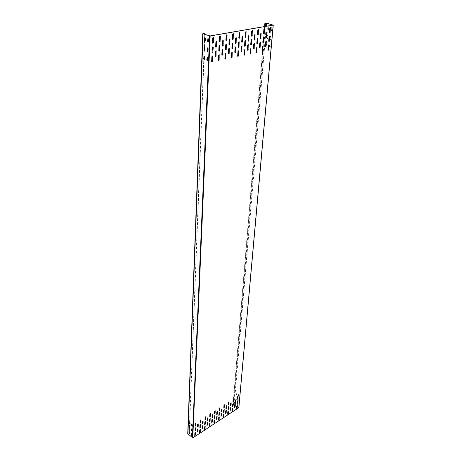 <?xml version="1.0" encoding="UTF-8"?>
<svg xmlns="http://www.w3.org/2000/svg" width="461" height="461" viewBox="0 0 461 461"><rect width="100%" height="100%" fill="white"/><g stroke="black" fill="none" stroke-linecap="round" stroke-linejoin="round"><path stroke-width="0.35" stroke-dasharray="2.31 1.73" d="M237.196 406.544L238.7 407.824L192.692 437.829L188.019 433.98L187.858 433.645L189.275 433.553C188.682 432.919 188.169 432.948 187.731 433.645M238.804 407.662L234.286 404.188L233.024 404.458M233.151 404.787L233.566 405.017L233.145 404.47L234.2 404.239L234.885 404.77M235.237 405.04L236.741 406.193M189.344 431.882L189.465 428.834M189.529 427.151L189.65 424.08M189.719 422.38L203.964 59.584M204.096 56.144L204.327 50.33M204.459 46.838L204.696 40.948M204.834 37.399L204.949 34.419M189.148 433.571L189.166 433.219M189.217 431.899L189.35 428.511M189.402 427.174L189.534 423.751M189.586 422.409L203.802 59.1M203.906 56.507L204.165 49.84M204.269 47.212L204.534 40.447M204.638 37.785L204.77 34.362M204.886 37.37L205.502 38.165L205.404 40.631L205.012 41.167M208.032 38.372L208.654 39.173L208.551 41.646L208.153 42.182M204.511 46.809L205.128 47.598L205.036 50.03L204.649 50.554M207.634 47.846L208.257 48.641L208.153 51.079L207.767 51.603M204.137 56.115L204.759 56.905L204.667 59.302L204.292 59.809M207.237 57.187L207.865 57.971L207.387 60.892M189.644 433.841L189.817 432.458L189.235 431.848M191.811 435.685L191.983 434.308L191.396 433.692M189.834 429.133L190.001 427.739L189.419 427.122M192.007 430.977L192.179 429.577L191.592 428.966M190.018 424.379L190.191 422.968L189.604 422.351M192.208 426.218L192.381 424.806L191.793 424.183M266.32 37.814L266.014 37.266L266.395 32.829L267.04 32.166M260.361 38.931L260.05 38.384L260.413 33.912L261.07 33.244M254.311 40.067L253.994 39.513L254.339 35.019L255.002 34.339M248.162 41.219L247.845 40.666L248.168 36.137L248.842 35.451M241.916 42.395L241.593 41.836L241.898 37.272L242.578 36.586M235.565 43.588L235.237 43.023L235.525 38.43L236.216 37.739M229.117 44.798L228.783 44.233L229.048 39.606L229.745 38.903M222.559 46.031L222.219 45.46L222.461 40.799L223.17 40.095M215.886 47.281L215.546 46.711L215.765 42.014L216.486 41.306M265.565 46.584L265.265 46.048L265.64 41.674L266.291 41.012M259.641 47.765L259.336 47.224L259.693 42.821L260.35 42.153M253.625 48.964L253.314 48.422L253.654 43.985L254.322 43.311M269.65 32.846L269.345 32.293L269.737 27.844L270.382 27.176M268.872 41.646L268.579 41.104L268.959 36.713L269.604 36.056M268.106 50.33L267.818 49.8L268.193 45.466L268.844 44.809M263.727 33.924L263.415 33.371L263.79 28.887L264.441 28.219M262.983 42.787L262.678 42.245L263.047 37.819L263.698 37.157M262.246 51.528L261.952 50.998L262.315 46.636L262.966 45.973L263.248 42.666M257.705 35.019L257.388 34.466L257.745 29.948L258.402 29.274M256.996 43.945L256.685 43.397L257.036 38.949L257.699 38.275M256.293 52.75L255.993 52.214L256.339 47.823L257.002 47.155M251.585 36.131L251.268 35.572L251.602 31.031L252.271 30.345M250.911 45.12L250.6 44.573L250.934 40.09L251.602 39.41M250.248 53.983L249.943 53.453L250.271 49.027L250.94 48.353M245.373 37.266L245.045 36.701L245.361 32.126L246.041 31.434M244.733 46.313L244.416 45.766L244.728 41.248L245.408 40.568M244.105 55.245L243.794 54.703L244.105 50.249L244.785 49.575M239.057 38.413L238.723 37.848L239.023 33.238L239.708 32.547M238.458 47.529L238.135 46.976L238.429 42.429L239.115 41.744M237.864 56.519L237.548 55.983L237.841 51.494L238.527 50.814M232.638 39.583L232.298 39.012L232.58 34.368L233.272 33.67M232.073 48.762L231.75 48.209L232.021 43.628L232.719 42.936M231.526 57.821L231.203 57.273L231.474 52.756L232.171 52.07M226.109 40.77L225.769 40.199L226.028 35.52L226.731 34.817M225.59 50.019L225.256 49.46L225.51 44.844L226.218 44.147M225.077 59.141L224.755 58.593L225.003 54.041L225.711 53.349M219.476 41.98L219.131 41.404L219.367 36.69L220.081 35.981M218.998 51.292L218.658 50.733L218.894 46.083L219.609 45.38M218.526 60.477L218.197 59.93L218.428 55.349L219.148 54.646M212.728 43.207L212.377 42.625L212.59 37.877L213.316 37.162M212.296 52.589L211.956 52.024L212.164 47.345L212.89 46.636M211.87 61.843L211.536 61.29L211.743 56.674L212.475 55.971M237.277 405.398L236.672 405.905L236.568 408.377M237.68 400.776L237.075 401.289L236.971 403.784M238.089 396.108L237.484 396.621L237.38 399.14M232.834 408.273L232.223 408.786L232.137 411.264M233.22 403.64L232.609 404.159L232.517 406.654M233.612 398.961L232.995 399.48L232.909 402.004M228.345 411.183L227.728 411.702L227.648 414.185M228.714 406.539L228.091 407.057L228.011 409.564M229.082 401.848L228.46 402.367L228.379 404.896M223.804 414.128L223.182 414.652L223.107 417.136M224.15 409.472L223.522 409.99L223.452 412.503M224.501 404.764L223.873 405.288L223.804 407.829M219.211 417.107L218.577 417.631L218.52 420.121M219.54 412.434L218.906 412.964L218.842 415.476M219.868 407.72L219.229 408.244L219.171 410.791M214.567 420.121L213.927 420.645L213.875 423.146M214.872 415.436L214.227 415.966L214.181 418.49M215.178 410.705L214.538 411.235L214.486 413.788M209.864 423.169L209.219 423.699L209.179 426.2M210.153 418.473L209.501 419.003L209.461 421.533M210.435 413.73L209.784 414.266L209.743 416.819M205.11 426.246L204.454 426.782L204.43 429.289M205.375 421.544L204.713 422.08L204.69 424.61M205.635 416.784L204.978 417.326L204.949 419.885M200.299 429.37L199.636 429.906L199.619 432.418M200.541 424.65L199.872 425.186L199.861 427.727M200.783 419.885L200.114 420.42L200.097 422.991M195.435 432.522L194.761 433.063L194.755 435.582M195.648 427.791L194.974 428.338L194.968 430.879M195.867 423.014L195.193 423.561L195.187 426.131M247.511 50.18L247.2 49.638L247.522 45.166L248.197 44.487M241.299 51.413L240.988 50.871L241.287 46.371L241.973 45.685M234.989 52.669L234.672 52.122L234.954 47.592L235.646 46.901M228.581 53.949L228.253 53.395L228.518 48.831L229.221 48.14M222.064 55.245L221.729 54.692L221.972 50.093L222.686 49.396M215.437 56.565L215.103 56.006L215.322 51.378L216.042 50.67M235.26 404.522L234.649 405.035L234.557 407.518M230.788 407.409L230.172 407.927L230.085 410.417M226.259 410.33L225.636 410.855L225.562 413.35M221.683 413.287L221.055 413.811L220.986 416.312M217.056 416.277L216.416 416.802L216.359 419.308M212.371 419.297L211.726 419.833L211.68 422.339M207.634 422.357L206.977 422.893L206.949 425.411M202.84 425.451L202.177 425.993L202.154 428.511M197.988 428.586L197.32 429.128L197.308 431.652M235.657 399.871L235.047 400.39L234.949 402.897M231.163 402.747L230.546 403.266L230.46 405.784M226.622 405.657L225.994 406.181L225.919 408.7M222.023 408.602L221.389 409.126L221.326 411.65M217.373 411.575L216.733 412.105L216.676 414.635M212.665 414.589L212.02 415.119L211.974 417.654M207.905 417.631L207.248 418.167L207.22 420.714M203.088 420.714L202.425 421.256L202.408 423.803M198.218 423.838L197.544 424.379L197.533 426.932M267.576 29.199L268.129 26.398L268.654 27.153L268.452 29.446L268.1 29.948L267.576 29.199L268.244 26.381L268.769 27.13L268.567 29.423L268.221 29.925L267.697 29.176M270.711 30.092L271.27 27.285L271.8 28.04L271.592 30.345L271.241 30.841L270.711 30.092L271.391 27.268L271.915 28.017L271.708 30.322L271.356 30.824L270.826 30.069M266.827 37.946L267.363 35.192L267.893 35.935L267.697 38.2L267.351 38.689L266.827 37.946L267.478 35.169L268.008 35.918L267.812 38.182L267.472 38.666L266.942 37.923M269.939 38.868L270.486 36.102L271.016 36.851L270.809 39.127L270.469 39.611L269.939 38.868L270.601 36.079L271.131 36.828L270.93 39.104L270.584 39.594L270.054 38.845M266.083 46.578L266.608 43.864L267.138 44.608L266.948 46.843L266.614 47.322L266.083 46.578L266.729 43.841L267.253 44.584L267.063 46.82L266.729 47.299L266.199 46.555M269.172 47.529L269.708 44.803L270.238 45.553L270.042 47.794L269.708 48.272L269.172 47.529L269.823 44.78L270.353 45.53L270.158 47.771L269.823 48.249L269.287 47.506M235.525 402.194L235.421 403.381L235.957 403.992L236.13 402.655L235.525 402.194L235.508 403.329L236.044 403.934L236.216 402.603L235.611 402.136M237.692 403.853L237.588 405.046L238.124 405.651L238.302 404.32L237.692 403.853L237.674 404.988L238.21 405.594L238.389 404.262L237.784 403.796M235.917 397.595L235.819 398.794L236.349 399.399L236.528 398.056L235.917 397.595L235.905 398.736L236.441 399.347L236.62 397.999L236.009 397.538M238.101 399.249L237.997 400.448L238.533 401.058L238.712 399.71L238.101 399.249L238.083 400.396L238.619 401.001L238.804 399.658L238.187 399.191M236.32 392.945L236.216 394.161L236.752 394.772L236.931 393.412L236.32 392.945L236.303 394.103L236.839 394.714L237.017 393.354L236.407 392.893M238.51 394.599L238.406 395.809L238.942 396.425L239.126 395.06L238.51 394.599L238.493 395.757L239.034 396.368L239.219 395.008L238.602 394.541M233.594 404.937L265.461 26.381M233.566 405.017L265.427 26.386M188.019 433.98L203.197 33.866M192.508 437.817L209.761 35.935M192.692 437.829L210.026 35.952M238.7 407.824L273.05 25.073M238.7 407.703L273.039 25.073M234.2 404.239L266.233 26.248M234.286 404.188L266.608 23.171M238.786 407.645L273.16 24.992M187.858 433.645L202.955 33.705M238.735 407.772L273.096 25.05M233.145 404.47L265.046 23.229M233.093 403.669L233.249 401.808M233.485 398.984L262.522 51.407M263.709 37.162L263.992 33.803M264.458 28.23L264.597 26.531"/><path stroke-width="0.69" d="M204.949 34.419L204.978 33.751L202.771 33.693L187.731 433.645L192.779 437.904L238.804 407.662M233.093 403.669L233.151 404.787M234.885 404.77L235.237 405.04M236.741 406.193L237.196 406.544M202.771 33.693L210.153 35.993L273.177 25.107L266.608 23.171L264.873 23.217L265.669 23.499L265.046 23.229L266.493 23.188L273.05 25.073L210.026 35.952L203.197 33.866L204.978 33.751M189.281 433.542L189.344 431.882M189.465 428.834L189.529 427.151M189.65 424.08L189.719 422.38M203.964 59.584L204.096 56.144M204.327 50.33L204.459 46.838M204.696 40.948L204.834 37.399M189.166 433.219L189.217 431.899M189.35 428.511L189.402 427.174M189.534 423.751L189.586 422.409M203.802 59.1L203.906 56.507M204.165 49.84L204.269 47.212M204.534 40.447L204.638 37.785M204.77 34.362L204.793 33.751M205.012 41.167L204.528 40.349L204.886 37.37M208.153 42.182L207.669 41.363L208.032 38.372M204.649 50.554L204.165 49.742L204.511 46.809M207.767 51.603L207.277 50.785L207.634 47.846M204.292 59.809L203.802 59.002L204.137 56.115M207.387 60.892L206.891 60.074L207.237 57.187M189.235 431.848L189.16 433.167L189.644 433.841M191.396 433.692L191.321 435.011L191.811 435.685M189.419 427.122L189.344 428.453L189.834 429.133M191.592 428.966L191.517 430.297L192.007 430.977M189.604 422.351L189.534 423.699L190.018 424.379M191.793 424.183L191.718 425.532L192.208 426.218M267.04 32.166L266.844 37.111L266.32 37.814M261.07 33.244L260.891 38.223L260.361 38.931M255.002 34.339L254.852 39.358L254.311 40.067M248.842 35.451L248.71 40.505L248.162 41.219M242.578 36.586L242.474 41.669L241.916 42.395M236.216 37.739L236.136 42.856L235.565 43.588M229.745 38.903L229.693 44.066L229.117 44.798M223.17 40.095L223.141 45.287L222.559 46.031M216.486 41.306L216.486 46.532L215.886 47.281M266.291 41.012L266.089 45.887L265.565 46.584M260.35 42.153L260.171 47.062L259.641 47.765M254.322 43.311L254.167 48.255L253.625 48.964M270.382 27.176L270.169 32.143L269.65 32.846M269.604 36.056L269.397 40.948L268.872 41.646M268.844 44.809L268.63 49.638L268.106 50.33M264.441 28.219L264.251 33.221L263.727 33.924M263.698 37.157L263.508 42.084L262.983 42.787M262.522 51.407L262.972 45.979L262.776 50.831L262.246 51.528M258.402 29.274L258.241 34.31L257.705 35.019M257.699 38.275L257.532 43.236L256.996 43.945M257.002 47.155L256.835 52.041L256.293 52.75M252.271 30.345L252.132 35.416L251.585 36.131M251.602 39.41L251.458 44.406L250.911 45.12M250.94 48.353L250.796 53.274L250.248 53.983M246.041 31.434L245.92 36.546L245.373 37.266M245.408 40.568L245.287 45.599L244.733 46.313M244.785 49.575L244.664 54.531L244.105 55.245M239.708 32.547L239.616 37.687L239.057 38.413M239.115 41.744L239.017 46.809L238.458 47.529M238.527 50.814L238.429 55.798L237.864 56.519M233.272 33.67L233.203 38.851L232.638 39.583M232.719 42.936L232.649 48.036L232.073 48.762M232.171 52.07L232.096 57.095L231.526 57.821M226.731 34.817L226.691 40.032L226.109 40.77M226.218 44.147L226.172 49.281L225.59 50.019M225.711 53.349L225.665 58.409L225.077 59.141M220.081 35.981L220.064 41.231L219.476 41.98M219.609 45.38L219.592 50.554L218.998 51.292M219.148 54.646L219.125 59.74L218.526 60.477M213.316 37.162L213.328 42.452L212.728 43.207M212.89 46.636L212.901 51.845L212.296 52.589M212.475 55.971L212.475 61.1L211.87 61.843M236.568 408.377L237.087 407.801L237.277 405.398M236.971 403.784L237.49 403.202L237.68 400.776M237.38 399.14L237.899 398.563L238.089 396.108M232.137 411.264L232.655 410.682L232.834 408.273M232.517 406.654L233.041 406.072L233.22 403.64M232.909 402.004L233.433 401.422L233.612 398.961M227.648 414.185L228.178 413.598L228.345 411.183M228.011 409.564L228.541 408.976L228.714 406.539M228.379 404.896L228.915 404.309L229.082 401.848M223.107 417.136L223.648 416.548L223.804 414.128M223.452 412.503L223.994 411.915L224.15 409.472M223.804 407.829L224.34 407.236L224.501 404.764M218.52 420.121L219.061 419.527L219.211 417.107M218.842 415.476L219.39 414.883L219.54 412.434M219.171 410.791L219.718 410.192L219.868 407.72M213.875 423.146L214.428 422.547L214.567 420.121M214.181 418.49L214.734 417.891L214.872 415.436M214.486 413.788L215.039 413.183L215.178 410.705M209.179 426.2L209.738 425.595L209.864 423.169M209.461 421.533L210.02 420.928L210.153 418.473M209.743 416.819L210.308 416.214L210.435 413.73M204.43 429.289L204.995 428.684L205.11 426.246M204.69 424.61L205.254 424.005L205.375 421.544M204.949 419.885L205.52 419.274L205.635 416.784M199.619 432.418L200.195 431.807L200.299 429.37M199.861 427.727L200.437 427.117L200.541 424.65M200.097 422.991L200.679 422.374L200.783 419.885M194.755 435.582L195.343 434.971L195.435 432.522M194.968 430.879L195.556 430.263L195.648 427.791M195.187 426.131L195.775 425.509L195.867 423.014M248.197 44.487L248.064 49.465L247.511 50.18M241.973 45.685L241.864 50.698L241.299 51.413M235.646 46.901L235.559 51.949L234.989 52.669M229.221 48.14L229.157 53.217L228.581 53.949M222.686 49.396L222.651 54.507L222.064 55.245M216.042 50.67L216.036 55.821L215.437 56.565M234.557 407.518L235.075 406.942L235.26 404.522M230.085 410.417L230.609 409.835L230.788 407.409M225.562 413.35L226.097 412.762L226.259 410.33M220.986 416.312L221.528 415.718L221.683 413.287M216.359 419.308L216.912 418.715L217.056 416.277M211.68 422.339L212.239 421.74L212.371 419.297M206.949 425.411L207.508 424.806L207.634 422.357M202.154 428.511L202.731 427.906L202.84 425.451M197.308 431.652L197.89 431.041L197.988 428.586M234.949 402.897L235.473 402.315L235.657 399.871M230.46 405.784L230.99 405.196L231.163 402.747M225.919 408.7L226.455 408.112L226.622 405.657M221.326 411.65L221.868 411.056L222.023 408.602M216.676 414.635L217.229 414.041L217.373 411.575M211.974 417.654L212.533 417.055L212.665 414.589M207.22 420.714L207.784 420.109L207.905 417.631M202.408 423.803L202.978 423.192L203.088 420.714M197.533 426.932L198.115 426.316L198.218 423.838M265.461 26.381L265.709 23.465M265.427 26.386L265.669 23.499M266.965 37.151L266.377 37.837L266.141 37.301L266.521 32.869L267.103 32.172L266.844 37.111M261.018 38.263L260.425 38.96L260.177 38.419L260.54 33.953L261.133 33.255L260.891 38.223M254.973 39.392L254.374 40.095L254.12 39.554L254.466 35.053L255.071 34.35L254.852 39.358M248.836 40.545L248.225 41.248L247.972 40.706L248.295 36.171L248.905 35.462L248.71 40.505M242.601 41.709L241.979 42.424L241.72 41.876L242.025 37.312L242.647 36.598L242.474 41.669M236.263 42.896L235.629 43.616L235.364 43.063L235.652 38.47L236.28 37.75L236.136 42.856M229.82 44.106L229.175 44.826L228.91 44.273L229.175 39.646L229.814 38.92L229.693 44.066M223.268 45.328L222.617 46.06L222.34 45.501L222.588 40.839L223.239 40.107L223.141 45.287M216.612 46.578L215.95 47.31L215.667 46.751L215.892 42.055L216.555 41.317L216.837 41.882L216.486 46.532M266.21 45.927L265.622 46.613L265.392 46.088L265.767 41.709L266.354 41.023L266.089 45.887M260.298 47.097L259.699 47.788L259.462 47.264L259.82 42.856L260.419 42.164L260.171 47.062M254.288 48.29L253.683 48.987L253.441 48.463L253.781 44.02L254.386 43.322L254.167 48.255M270.296 32.184L269.714 32.869L269.472 32.333L269.864 27.879L270.446 27.187L270.169 32.143M269.518 40.983L268.936 41.669L268.7 41.144L269.086 36.753L269.673 36.062L269.397 40.948M268.757 49.673L268.169 50.358L267.939 49.84L268.319 45.506L268.907 44.821L268.63 49.638M264.378 33.255L263.784 33.953L263.542 33.405L263.917 28.928L264.505 28.225L264.251 33.221M263.634 42.118L263.041 42.81L262.805 42.279L263.173 37.86L263.761 37.168L263.508 42.084M262.903 50.871L262.309 51.557L262.073 51.038L262.436 46.676L263.029 45.985L262.776 50.831M258.367 34.345L257.768 35.048L257.515 34.5L257.872 29.988L258.471 29.285L258.241 34.31M257.659 43.276L257.054 43.968L256.812 43.438L257.163 38.983L257.762 38.286L257.532 43.236M256.956 52.081L256.356 52.773L256.12 52.254L256.466 47.863L257.065 47.166L256.835 52.041M252.259 35.457L251.648 36.16L251.395 35.612L251.729 31.066L252.34 30.357L252.132 35.416M251.585 44.446L250.974 45.149L250.726 44.613L251.061 40.124L251.666 39.421L251.458 44.406M250.922 53.315L250.306 54.012L250.069 53.493L250.398 49.068L251.009 48.365L250.796 53.274M246.047 36.58L245.431 37.295L245.171 36.742L245.494 32.161L246.105 31.446L245.92 36.546M245.413 45.639L244.797 46.342L244.543 45.806L244.854 41.288L245.471 40.58L245.287 45.599M244.785 54.571L244.163 55.274L243.921 54.744L244.232 50.289L244.849 49.586L244.664 54.531M239.743 37.727L239.115 38.442L238.85 37.888L239.15 33.273L239.772 32.558L239.616 37.687M239.144 46.843L238.516 47.558L238.256 47.016L238.556 42.47L239.178 41.755L239.017 46.809M238.556 55.844L237.922 56.547L237.674 56.023L237.968 51.534L238.596 50.825L238.429 55.798M233.329 38.891L232.696 39.611L232.425 39.052L232.707 34.408L233.341 33.682L233.203 38.851M232.776 48.077L232.137 48.791L231.871 48.249L232.148 43.668L232.782 42.948L232.649 48.036M232.223 57.135L231.583 57.85L231.33 57.32L231.601 52.796L232.24 52.081L232.096 57.095M226.818 40.072L226.172 40.799L225.896 40.24L226.155 35.56L226.795 34.829L227.077 35.393L226.691 40.032M226.299 49.327L225.654 50.047L225.383 49.5L225.636 44.884L226.282 44.158L226.558 44.711L226.172 49.281M225.786 58.449L225.141 59.169L224.882 58.633L225.129 54.081L225.781 53.361L225.665 58.409M220.191 41.271L219.54 42.009L219.257 41.444L219.494 36.73L220.145 35.993L220.433 36.563L220.064 41.231M219.718 50.595L219.061 51.321L218.785 50.773L219.021 46.123L219.678 45.391L219.592 50.554M219.246 59.786L218.589 60.506L218.324 59.976L218.554 55.389L219.211 54.663L219.125 59.74M213.455 42.493L212.792 43.236L212.504 42.666L212.717 37.917L213.38 37.174L213.674 37.75L213.328 42.452M213.028 51.886L212.36 52.617L212.077 52.07L212.291 47.385L212.959 46.647L213.241 47.206L212.901 51.845M212.602 61.14L211.927 61.872L211.662 61.336L211.87 56.715L212.538 55.983L212.475 61.1M237.375 405.576L236.758 405.974L236.602 408.423L237.173 407.864L237.288 405.507M237.784 400.955L237.161 401.352L237.006 403.824L237.582 403.271L237.697 400.886M238.193 396.293L237.571 396.691L237.415 399.186L237.991 398.627L238.107 396.224M232.938 408.452L232.309 408.855L232.171 411.31L232.742 410.751L232.851 408.383M233.324 403.819L232.696 404.222L232.551 406.7L233.133 406.141L233.237 403.75M233.715 399.145L233.087 399.543L232.943 402.05L233.52 401.485L233.629 399.076M228.449 411.362L227.815 411.771L227.682 414.232L228.264 413.667L228.362 411.293M228.817 406.717L228.178 407.126L228.045 409.61L228.633 409.045L228.731 406.648M229.186 402.027L228.552 402.436L228.414 404.942L229.002 404.378L229.1 401.963M223.908 414.306L223.268 414.721L223.141 417.182L223.735 416.617L223.821 414.237M224.253 409.65L223.614 410.06L223.487 412.549L224.081 411.984L224.167 409.581M224.605 404.948L223.96 405.357L223.839 407.876L224.432 407.305L224.519 404.879M219.315 417.28L218.664 417.701L218.554 420.167L219.154 419.596L219.229 417.211M219.643 412.612L218.992 413.033L218.877 415.528L219.476 414.952L219.551 412.543M219.972 407.899L219.321 408.313L219.206 410.837L219.805 410.261L219.885 407.829M214.67 420.294L214.013 420.72L213.91 423.192L214.515 422.616L214.578 420.225M214.976 415.615L214.319 416.035L214.215 418.536L214.82 417.96L214.889 415.545M215.287 410.889L214.624 411.31L214.521 413.834L215.131 413.258L215.195 410.814M209.968 423.342L209.306 423.768L209.213 426.246L209.824 425.67L209.882 423.267M210.251 418.646L209.588 419.078L209.496 421.579L210.112 421.002L210.164 418.576M210.539 413.909L209.87 414.335L209.784 416.865L210.395 416.283L210.452 413.84M205.214 426.419L204.546 426.857L204.465 429.341L205.082 428.759L205.128 426.35M205.473 421.717L204.805 422.149L204.724 424.656L205.347 424.074L205.387 421.648M205.744 416.969L205.064 417.395L204.984 419.931L205.606 419.349L205.652 416.894M200.402 429.543L199.722 429.98L199.653 432.464L200.281 431.882L200.316 429.468M200.644 424.823L199.965 425.261L199.895 427.773L200.523 427.186L200.558 424.754M200.887 420.057L200.201 420.495L200.132 423.037L200.766 422.449L200.8 419.988M195.533 432.695L194.847 433.138L194.79 435.633L195.429 435.04L195.447 432.62M195.752 427.969L195.061 428.407L195.009 430.926L195.643 430.338L195.666 427.894M195.971 423.192L195.28 423.63L195.222 426.177L195.862 425.584L195.885 423.117M248.185 49.506L247.569 50.209L247.327 49.679L247.643 45.207L248.26 44.498L248.064 49.465M241.985 50.739L241.362 51.442L241.109 50.912L241.414 46.405L242.037 45.697L241.864 50.698M235.686 51.989L235.052 52.698L234.793 52.162L235.081 47.633L235.709 46.913L235.559 51.949M229.284 53.257L228.639 53.977L228.379 53.436L228.644 48.872L229.284 48.151L229.157 53.217M222.778 54.554L222.121 55.274L221.856 54.732L222.098 50.134L222.749 49.408L222.651 54.507M216.163 55.867L215.494 56.594L215.224 56.052L215.448 51.419L216.111 50.687L216.036 55.821M235.364 404.7L234.735 405.104L234.591 407.564L235.162 407.011L235.271 404.631M230.886 407.587L230.258 407.997L230.12 410.463L230.696 409.904L230.8 407.518M226.363 410.509L225.723 410.924L225.596 413.396L226.184 412.831L226.276 410.44M221.787 413.465L221.142 413.88L221.021 416.358L221.614 415.787L221.701 413.396M217.154 416.45L216.503 416.871L216.393 419.354L216.998 418.784L217.068 416.381M212.475 419.475L211.812 419.902L211.714 422.391L212.325 421.815L212.383 419.406M207.732 422.535L207.064 422.962L206.983 425.457L207.6 424.875L207.646 422.46M202.938 425.63L202.264 426.062L202.189 428.563L202.817 427.975L202.852 425.555M198.092 428.759L197.406 429.197L197.343 431.703L197.976 431.116L198.005 428.684M235.761 400.056L235.133 400.453L234.983 402.943L235.559 402.384L235.675 399.987M231.266 402.931L230.633 403.335L230.494 405.83L231.076 405.265L231.18 402.862M226.72 405.836L226.08 406.245L225.953 408.746L226.541 408.181L226.633 405.766M222.127 408.78L221.476 409.195L221.361 411.696L221.954 411.126L222.035 408.711M217.477 411.754L216.82 412.174L216.71 414.681L217.315 414.111L217.385 411.685M212.769 414.767L212.106 415.188L212.008 417.706L212.619 417.124L212.682 414.693M208.009 417.81L207.341 418.242L207.254 420.76L207.871 420.178L207.923 417.741M203.192 420.893L202.517 421.325L202.442 423.849L203.065 423.267L203.105 420.824M198.322 424.011L197.631 424.448L197.573 426.978L198.207 426.39L198.23 423.941M204.396 40.372L204.817 37.37L205.37 38.188L205.272 40.654L204.943 41.185L204.528 40.349M207.531 41.386L207.963 38.378L208.516 39.197L208.412 41.674L208.084 42.205L207.669 41.363M204.027 49.765L204.442 46.815L204.995 47.627L204.897 50.059L204.58 50.577L204.165 49.742M207.139 50.814L207.565 47.852L208.118 48.664L208.015 51.108L207.698 51.626L207.277 50.785M203.664 59.025L204.067 56.121L204.626 56.928L204.528 59.325L204.223 59.832L203.802 59.002M206.759 60.103L207.168 57.187L207.727 58L207.623 60.408L207.317 60.915L206.891 60.074M189.114 432.009L189.062 433.231L189.604 433.887L189.719 432.522L189.212 431.945M191.275 433.853L191.223 435.075L191.77 435.737L191.885 434.371L191.373 433.789M189.298 427.289L189.246 428.517L189.788 429.179L189.903 427.802L189.396 427.226M191.471 429.128L191.419 430.361L191.966 431.023L192.081 429.64L191.569 429.064M189.483 422.518L189.431 423.763L189.978 424.425L190.093 423.031L189.58 422.455M191.667 424.351L191.62 425.595L192.162 426.264L192.283 424.869L191.77 424.287M187.921 434.043L203.059 33.889M266.233 26.248L266.493 23.188M238.786 407.893L273.177 25.107M192.779 437.904L210.153 35.993M192.41 437.881L209.622 35.958M233.249 401.808L233.485 398.984M263.248 42.666L263.709 37.162M263.992 33.803L264.458 28.23M264.597 26.531L264.873 23.217M238.856 407.783L273.269 25.061"/></g></svg>
